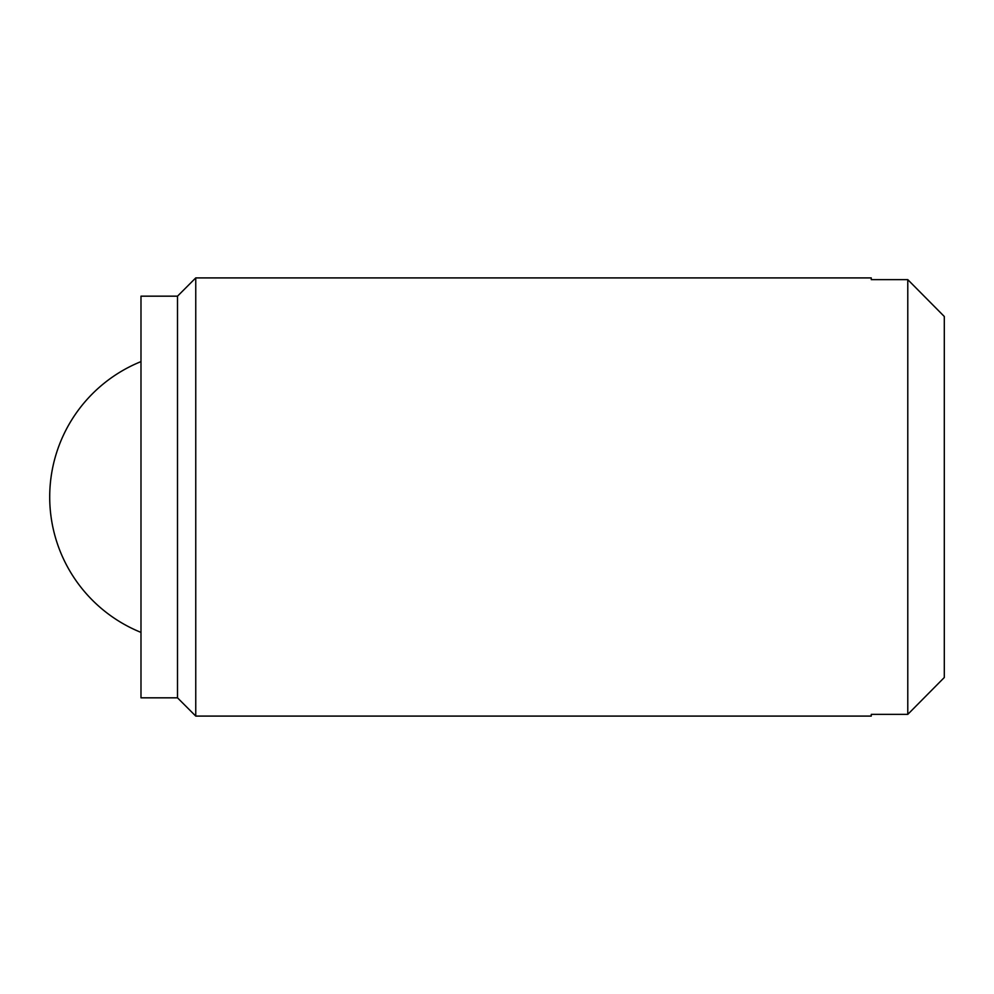 <?xml version="1.0" encoding="UTF-8"?>
<svg xmlns="http://www.w3.org/2000/svg" width="994" height="994" viewBox="0 0 994 994"><rect width="100%" height="100%" fill="white"/><g stroke="black" fill="none" stroke-linecap="round" stroke-linejoin="round"><path stroke-width="1.49" d="M195.756 277.91L195.756 716.09L177.504 697.825L177.504 296.175L195.756 277.91L871.266 277.91L871.266 279.637L907.783 279.637L944.3 316.49L944.3 677.51L907.783 714.363L944.3 677.51M944.3 316.49L907.783 279.637L907.783 714.363L871.266 714.363L871.266 716.09L195.756 716.09M177.504 296.175L140.986 296.175L140.986 697.825L177.504 697.825M140.986 361.605A146.056 146.056 0 0 0 140.986 632.395"/></g></svg>
